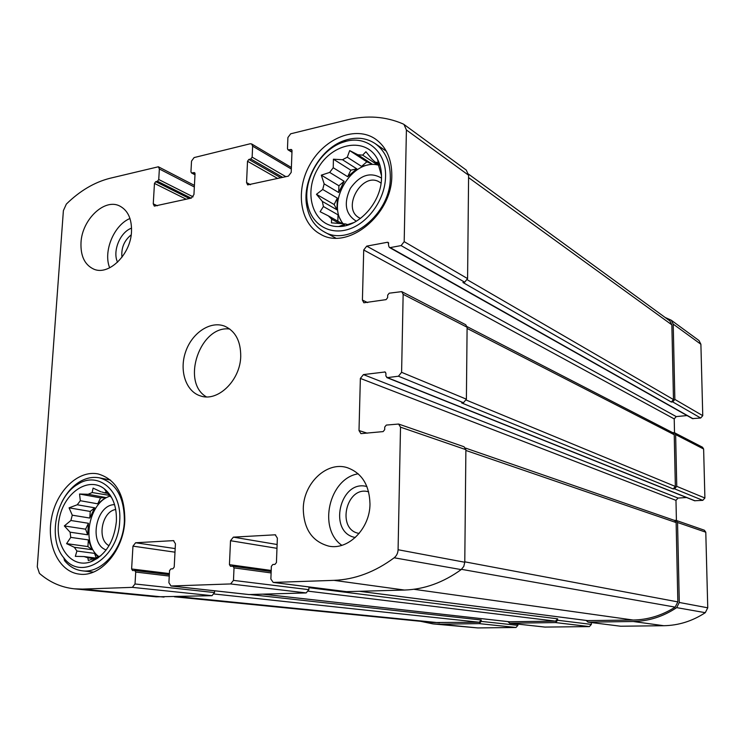 <?xml version="1.0" encoding="UTF-8"?>
<svg xmlns="http://www.w3.org/2000/svg" width="745" height="745" viewBox="0 0 745 745"><rect width="100%" height="100%" fill="white"/><g stroke="black" fill="none" stroke-linecap="round" stroke-linejoin="round"><path stroke-width="1.12" d="M101.86 491.989L104.728 492.883L106.209 491.765L111.48 497.511M109.152 493.721L104.728 492.883M110.688 495.956C89.139 501.422 80.711 543.878 98.824 556.571M100.892 555.714L97.502 557.074L90.545 561.907C105.408 555.472 114.013 542.006 116.388 521.5C116.9 506.74 112.83 495.807 104.17 488.692C88.106 476.167 63.791 493.06 59.172 519.135C53.891 545.107 70.701 568.882 90.545 561.907M93.768 558.536L87.863 557.782L88.338 560.547L97.502 557.074M98.601 557.586L97.036 557.39M96.701 558.908L95.136 558.713M95.146 557.977L84.036 556.552L87.863 557.782M97.623 558.294L96.031 558.089M98.21 556.813L94.531 553.358L76.921 551.03L74.351 547.305L66.584 543.645L70.756 537.378L88.366 539.902L91.97 549.68L74.351 547.305M87.686 534.789L85.619 529.192L88.441 523.288L87.686 534.789L70.086 532.181L70.756 537.378M88.441 523.288L70.887 520.494L72.274 515.186L69.061 507.839L77.238 504.775L94.699 507.811L89.8 518.054L72.274 515.186M97.753 503.825L100.584 497.893L105.529 497.492L97.753 503.825L80.32 500.714L77.238 504.775M105.529 497.492L88.171 494.28L92.156 492.538L93.097 488.096L100.882 491.802M110.409 495.518L92.156 492.538M80.32 500.714L79.547 494.019L88.171 494.28M70.086 532.181L64.331 525.933L70.887 520.494M84.036 556.552L75.319 556.347L76.921 551.03M342.588 223.668L338.025 214.839L323.414 206.523L322.334 201.411L336.945 209.801L337.308 198.058L322.725 189.481L324.149 183.857L338.705 192.527L344.153 181.286L329.681 172.412L333.238 167.737L347.664 176.695L356.808 168.845L342.495 159.728L347.272 157.204L361.539 166.386L372.044 164.04L357.898 154.774L362.666 155.118L365.916 151.738L371.829 159.03L375.303 162.205L377.724 162.55L381.514 175.652M378.497 164.785L376.765 164.403L362.666 155.118M379.959 165.278L375.303 162.205M378.637 165.194C352.385 157.791 325.332 202.873 343.156 223.733M347.58 225.111L345.596 223.994M339.105 223.295L331.627 219.114L331.423 222.848L345.652 223.966L338.779 226.527C359.313 226.927 381.533 201.858 381.514 177.692C381.636 170.95 380.378 164.924 377.724 159.616C366.447 136.521 332.372 142.379 317.826 168.621C302.507 194.38 313.887 227.281 338.779 226.527M344.982 225.791L343.296 224.841M343.929 225.996L342.439 225.167M342.123 223.602L328.303 215.845L331.627 219.114M347.272 157.204L349.684 150.592L357.898 154.774M333.238 167.737L333.415 159.197L342.495 159.728M324.149 183.857L321.319 175.159L329.681 172.412M322.334 201.411L316.457 194.296L322.725 189.481M328.303 215.845L320.108 211.72L323.414 206.523M353.931 222.541L347.561 224.599L345.652 223.966M368.654 491.84L368.486 491.793C346.267 485.246 336.042 529.751 358.997 533.401L359.165 533.439M381.058 183.177L379.978 182.404C362.768 170.409 340.828 208.218 359.286 217.847L360.459 218.443M131.195 234.843C124.126 240.626 121.053 248.104 121.957 257.267M115.726 509.496C101.86 511.377 96.599 539.557 109.04 545.675M401.602 372.323L466.389 399.18L467.106 327.251L465.727 324.736L401.732 291.63L403.147 294.322L401.602 372.323L398.454 376.225L387.363 377.613L385.882 376.057L385.938 373.45L385.091 371.978L363.43 374.595L678.034 498.06L686.545 497.52M466.389 399.18L463.455 402.728L461.639 402.933L673.163 488.916L674.56 488.822L702.805 500.342L694.61 500.752L386.739 377.538M363.43 374.595L360.366 378.423L359.006 430.545L360.915 433.637L383.126 431.597L384.69 429.669L384.746 427.015L386.32 425.078L398.603 424.045L464.06 446.767L465.886 449.654L464.778 562.242L463.79 566.414L461.174 569.599C443.238 582.562 424.333 589.379 404.451 590.049L346.444 591.642M398.603 424.045L400.512 427.164L398.081 549.736C397.923 553.116 396.619 555.798 394.179 557.782C375.024 572.002 354.946 579.536 333.956 580.355L273.201 582.432L270.873 579.033L271.366 566.302L272.838 564.486L274.952 564.393L276.432 562.577L277.363 538.095L275.203 534.808L233.362 537.145L277.121 544.511M233.362 537.145L230.512 540.712L229.441 564.654L230.522 566.302L232.934 566.228L234.023 567.886L233.474 580.392L308.868 589.668L306.176 592.927L248.877 594.538M233.474 580.392L230.605 583.94L171.005 585.998L168.901 582.739L169.553 570.623L170.922 568.901L172.831 568.817L174.2 567.085L175.438 543.775L173.473 540.628L135.609 542.76L175.187 548.59M135.609 542.76L132.964 546.141L131.614 568.966L132.591 570.549L134.733 570.474L135.72 572.058L135.022 583.978L214.532 592.564L212.027 595.683L156.133 596.829L74.398 588.829C61.295 587.433 49.645 582.283 39.429 573.371L37.278 566.861L63.39 210.612L66.352 204.083C79.808 190.897 94.298 182.302 109.832 178.316L158.368 166.778L159.365 168.985L158.741 179.517L157.484 181.258L155.724 181.678L189.407 198.533M135.022 583.978L132.359 587.358L82.574 589.09L74.398 588.829M155.724 181.678L154.466 183.41L153.256 203.832L154.327 206.123L191.344 198.096L193.942 194.557L195.041 173.753L194.529 172.626L191.465 172.924L190.953 171.806L191.521 161.116L194.1 157.577L250.199 143.766L251.633 143.943L252.629 146.16L252.145 157.148L250.786 158.983L248.867 159.439L280.893 177.822M248.867 159.439L247.517 161.265L246.558 182.572L247.638 184.881L288.399 176.118L291.202 172.402L292.021 150.667L291.519 149.54L287.98 149.81L287.477 148.693L287.905 137.527L290.68 133.802L347.412 119.843C367.043 115.075 385.584 116.425 403.026 123.903L403.995 124.462L406.407 129.975L404.19 241.669L401.108 245.589L390.222 247.591L389.412 247.47L388.769 246.195L388.192 242.414L387.372 242.283L366.726 246.129L676.236 416.595L687.058 415.561M403.995 124.462L466.258 170.074L468.605 175.233L467.581 278.611L464.694 282.187L462.915 282.476L671.31 402.039L672.698 401.9L700.691 418.01L692.459 418.606L389.412 247.47M366.726 246.129L363.718 249.985L362.415 300.077L363.858 302.787L386.087 299.63L387.624 297.683L387.679 295.132L389.216 293.185L401.732 291.63M674.56 488.822L676.758 486.355L675.631 434.605L703.625 449.012L704.9 498.014L702.805 500.342M360.366 378.423L675.976 500.361L678.034 498.06M675.976 500.361L676.413 520.504M586.082 620.427L588.15 622.131L633.213 621.507C648.699 621.218 663.19 616.59 676.683 607.631L679.291 602.472L677.55 522.487L676.06 520.382L674.253 520.317M676.06 520.382L704.36 530.207L705.785 532.2L707.75 607.808L705.282 612.679C692.431 621.116 678.602 625.455 663.786 625.716L620.65 626.228L587.88 622.112M507.867 621.6L509.776 623.211L555.556 622.578L557.623 620.259L557.623 618.825L555.556 621.144L509.338 621.758M591.344 622.55L591.362 624.403L589.388 626.601L544.986 627.076M308.868 589.668L308.933 587.675L557.623 618.825M420.543 621.302L433.013 623.9L439.606 624.18L479.249 623.63L481.205 621.386L481.223 619.998L479.259 622.243L432.882 622.531L174.442 596.792M517.896 624.114L517.896 625.344L516.015 627.476L477.806 627.933L433.013 623.9M214.532 592.564L214.616 590.785M665.089 317.445L671.254 320.22L673.219 324.122L700.896 344.264L702.759 415.673L700.691 418.01M671.254 320.22L699.006 340.549L700.896 344.264M672.698 401.9L674.858 399.413L673.219 324.122M363.718 249.985L674.216 418.904L676.236 416.595M674.216 418.904L674.514 432.752L675.631 434.605M703.625 449.012L702.535 447.242L674.504 432.743L672.577 432.594M303.271 508.621C303.504 483.403 326.58 461.267 346.863 467.534C361.707 472.721 369.418 484.883 369.986 504.03C369.986 528.559 348.325 550.378 328.815 546.141C312.22 541.596 303.709 529.09 303.271 508.621M81 242.647C81.95 219.719 104.393 198.058 119.647 205.974C127.935 210.332 131.884 218.918 131.502 231.732C130.71 254.557 108.677 276.022 93.712 269.113C84.725 264.866 80.488 256.047 81 242.647M391.805 175.466C391.796 159.113 386.376 146.998 375.554 139.11C356.026 125.486 324.96 137.927 310.237 164.002C295.169 189.882 299.667 223.211 320.397 234.154C347.347 250.907 392.317 215.054 391.805 175.466M124.797 520.913C124.918 494.987 116.043 479.324 98.163 473.95C78.43 469.769 56.555 490.787 51.554 517.924C46.209 545.005 59.116 571.992 79.445 574.134C100.389 577.356 123.577 550.574 124.797 520.913M240.728 356.445C240.793 341.154 235.439 331.069 224.655 326.17C210.416 320.555 192.042 332.829 185.645 351.742C179.005 370.563 185.877 391.572 200.535 395.94C217.801 402.179 240.3 380.406 240.728 356.445M467.041 326.599L673.107 432.864L674.234 434.726L675.352 486.448L673.163 488.916M468.54 174.125L669.895 320.946L671.86 324.848L673.48 399.562L671.31 402.039M465.532 448.08L674.644 520.457L676.134 522.562L677.848 601.904L675.147 607.128C662.044 615.445 648.057 619.747 633.185 620.026L587.591 620.604M229.814 329.048C200.396 324.746 180.579 382.092 206.374 396.862M114.562 504.635C95.844 504.607 88.45 544.083 106.19 549.931M119.684 521.267C122.236 490.797 98.107 470.589 77.685 484.334C55.67 496.729 47.559 539.082 63.837 557.837C80.879 581.761 118.567 558.005 119.684 521.267M63.837 557.837L64.526 560.585C69.369 566.517 75.254 569.925 82.183 570.81C101.665 573.864 123.223 549.009 124.359 521.481C124.48 497.371 116.201 482.835 99.532 477.862C92.743 476.577 86.001 477.955 79.324 481.987C71.986 486.606 66.072 493.507 61.565 502.689M381.496 178.111C370.302 171.583 359.91 175.01 350.327 188.42C343.426 203.394 345.429 214.327 356.334 221.218M385.547 176.816C386.608 151.3 366 134.528 344.33 141.839C320.546 148.506 302.032 180.867 307.815 205.145C311.857 224.813 330.175 235.727 349.479 228.966C368.784 222.42 385.156 198.943 385.547 176.816M390.324 177.385C390.315 162.149 385.249 150.872 375.126 143.552C366.596 137.983 356.929 136.791 346.136 139.976C320.695 147.128 300.933 181.678 307.098 207.622C309.575 218.723 315.191 226.75 323.945 231.704C348.986 247.387 390.799 214.132 390.324 177.385M129.965 218.499C113.864 225.102 102.996 251.577 109.683 267.818M131.567 228.156C120.141 232.058 112.262 251.233 117.552 262.221M358.205 473.811C329.16 478.337 317.528 528.615 341.843 545.321M366.94 486.56C339.944 478.895 327.549 532.759 355.309 537.49M376.765 164.403L378.162 164.096M361.539 166.386L366.866 161.823L349.684 150.592M366.866 161.823L372.044 164.04M347.664 176.695L350.811 170.186L333.415 159.197M350.811 170.186L356.808 168.845M338.705 192.527L338.91 185.775L321.319 175.159M338.91 185.775L344.153 181.286M336.945 209.801L334.16 204.54L316.457 194.296M334.16 204.54L337.308 198.058M337.839 221.2L338.025 214.839M107.802 492.072L106.433 491.812M106.46 490.657L105.455 490.461M109.487 495.788L110.204 495.202M100.584 497.893L79.547 494.019M89.8 518.054L90.238 511.443L69.061 507.839M90.238 511.443L94.699 507.811M85.619 529.192L64.331 525.933M91.97 549.68L87.919 546.579L66.584 543.645M87.919 546.579L88.366 539.902M96.096 557.577L94.531 553.358M92.65 561.087L91.859 560.994M403.147 294.322L467.106 327.251M398.454 376.225L463.455 402.728M400.512 427.164L465.886 449.654M398.081 549.736L464.778 562.242M394.179 557.782L461.174 569.599M333.956 580.355L404.451 590.049M273.564 582.45L347.114 591.726M230.605 583.94L306.176 592.927M171.285 586.008L249.407 594.594M132.359 587.358L212.027 595.683M82.574 589.09L164.03 597.09M159.365 168.985L194.343 186.986M252.629 146.16L291.332 169.013M406.407 129.975L468.605 175.233M404.19 241.669L467.581 278.611M401.108 245.589L464.694 282.187M676.758 486.355L704.9 498.014M387.363 377.613L695.057 500.817M384.457 371.904L385.603 372.36M359.006 430.545L367.257 433.199M677.55 522.487L705.785 532.2M679.291 602.472L707.75 607.808M676.683 607.631L705.282 612.679M633.213 621.507L663.786 625.716M588.15 622.131L620.65 626.228M274.681 534.78L275.697 534.957M230.512 540.712L276.972 548.329M229.441 564.654L271.199 570.456M233.12 566.275L271.161 571.517L232.934 566.228M234.023 567.886L271.106 572.933M557.623 620.259L591.362 624.403M555.556 622.578L589.388 626.601M509.776 623.211L545.405 627.122M173.064 540.609L173.855 540.73M132.964 546.141L174.991 552.185M131.614 568.966L169.394 573.575M134.882 570.502L169.339 574.674L134.733 570.474M135.72 572.058L169.264 576.062M481.205 621.386L517.896 625.344M250.134 594.566L481.223 619.998M479.249 623.63L516.015 627.476M439.606 624.18L477.806 627.933M158.741 179.517L193.104 196.838M157.484 181.258L191.139 198.142M154.466 183.41L186.259 199.25M153.256 203.832L157.363 205.788M193.905 172.561L194.948 173.11M192.08 172.998L195.004 174.535M252.145 157.148L285.912 176.686M250.786 158.983L282.783 177.394M247.517 161.265L277.755 178.53M246.558 182.572L250.469 184.713M290.746 149.438L291.975 150.192M288.743 149.922L291.975 151.887M674.858 399.413L702.759 415.673M390.222 247.591L693.046 418.727M387.372 242.283L388.722 243.056M362.415 300.077L367.63 302.591M467.087 328.424L674.234 434.726M466.268 400.084L675.352 486.448M468.586 177.608L671.86 324.848M467.366 279.813L673.48 399.562M214.197 594.007L479.259 622.243M178.483 596.671L439.625 622.811M308.495 591.213L555.556 621.144M263.19 594.184L509.785 621.805M360.012 591.353L588.14 620.678M413.857 589.276L633.185 620.026M461.509 569.338L675.147 607.128M464.778 561.823L677.848 601.904M465.886 450.446L676.134 522.562M106.917 492.482L104.17 488.692M378.432 164.598L377.724 159.616M273.201 582.432L346.779 591.716M171.005 585.998L249.137 594.585M158.368 166.778L194.426 185.393M251.633 143.943L291.388 167.495M509.561 623.202L545.191 627.113M191.465 172.924L194.985 174.786M287.98 149.81L291.965 152.241M263.05 594.193L509.561 621.796M359.844 591.353L587.861 620.659M77.685 484.334L79.324 481.987M110.502 480.078L99.532 477.862M93.414 572.104L82.183 570.81M307.815 205.145L307.098 207.622M344.33 141.839L346.136 139.976M386.32 151.198L375.126 143.552M335.716 238.065L323.945 231.704"/></g></svg>
